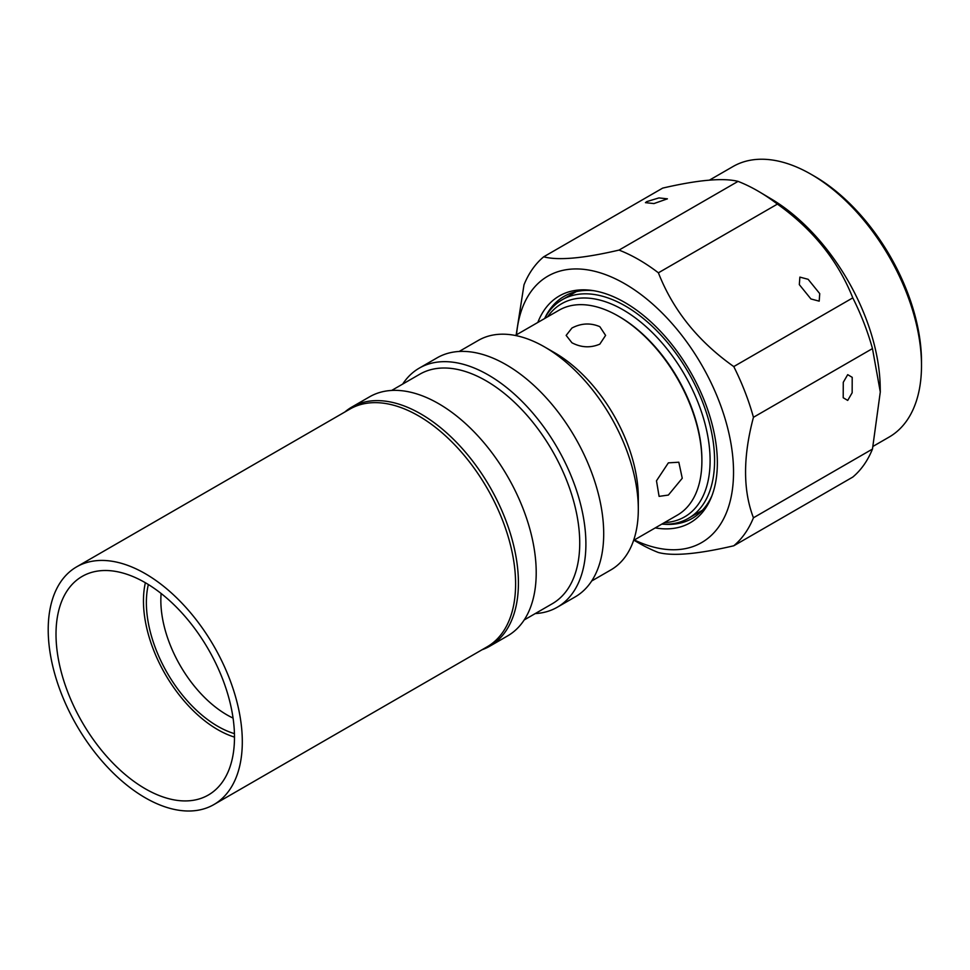<?xml version="1.0" encoding="UTF-8"?>
<svg xmlns="http://www.w3.org/2000/svg" width="970" height="970" viewBox="0 0 970 970"><rect width="100%" height="100%" fill="white"/><g stroke="black" fill="none" stroke-linecap="round" stroke-linejoin="round"><path stroke-width="1.45" d="M140.48 785.858A126.209 72.859 60 0 1 61.922 674.477A126.209 72.859 60 0 1 82.147 576.422A126.209 72.859 60 0 1 150.035 585.577A126.209 72.859 60 0 1 228.581 696.957A126.209 72.859 60 0 1 208.356 795.012A126.209 72.859 60 0 1 140.48 785.858M150.447 576.823A137.243 79.237 60 0 1 235.88 697.939A137.243 79.237 60 0 1 213.873 804.579A137.243 79.237 60 0 1 140.056 794.624A137.243 79.237 60 0 1 54.635 673.495A137.243 79.237 60 0 1 76.63 566.856A137.243 79.237 60 0 1 150.447 576.823M76.63 566.856L349.928 409.073A137.243 79.237 60 0 1 423.745 419.028A137.243 79.237 60 0 1 509.177 540.157A137.243 79.237 60 0 1 487.17 646.796L213.873 804.579M668.366 462.86L678.818 462.217L682.249 478.258L668.366 495.064L659.091 496.373L656.484 480.805L668.366 462.86M633.604 540.399L677.387 515.118A118.316 68.312 -120 0 0 701.892 460.956A118.316 68.312 -120 0 0 618.229 316.05L618.229 316.05A118.316 68.312 -120 0 0 559.072 310.194L515.288 335.462M599.824 326.672L605.595 335.402L599.824 344.132C590.524 348.084 581.236 347.636 571.936 342.774L566.153 335.402L571.936 328.03C581.236 323.155 590.536 322.707 599.824 326.672M591.676 580.994L610.857 569.923A132.514 76.509 -120 0 0 638.308 509.262L638.308 497.671A118.316 68.312 -120 0 0 554.646 352.753L544.606 346.957A132.514 76.509 -120 0 0 478.343 340.397L459.162 351.467M145.367 582.74A105.087 60.673 -120 0 0 217.765 729.658A105.087 60.673 -120 0 0 234.498 737.115M482.066 649.742A138.031 79.698 -120 0 0 489.826 646.178A138.031 79.698 -120 0 0 510.984 535.561A138.031 79.698 -120 0 0 420.81 413.923A138.031 79.698 -120 0 0 351.783 407.085A138.031 79.698 -120 0 0 344.811 412.032M489.826 646.178L507.625 635.896A138.031 79.698 -120 0 0 528.783 525.291A138.031 79.698 -120 0 0 438.61 403.653A138.031 79.698 -120 0 0 369.594 396.815L351.783 407.085M524.188 619.963L552.294 603.728A132.514 76.509 -120 0 0 572.603 497.549A132.514 76.509 -120 0 0 486.043 380.774A132.514 76.509 -120 0 0 419.78 374.214L391.674 390.437M535.222 613.586A138.031 79.698 -120 0 0 557.313 607.208A138.031 79.698 -120 0 0 578.472 496.604A138.031 79.698 -120 0 0 488.298 374.966A138.031 79.698 -120 0 0 419.27 368.127A138.031 79.698 -120 0 0 402.708 384.059M557.313 607.208L575.113 596.938A138.031 79.698 -120 0 0 596.271 486.322A138.031 79.698 -120 0 0 506.097 364.684A138.031 79.698 -120 0 0 437.082 357.845L419.27 368.127M638.308 509.262A132.514 76.509 -120 0 0 544.606 346.957L554.646 352.753M701.892 460.956L701.892 459.671A116.739 67.403 -120 0 0 619.345 316.693L618.229 316.05L619.345 316.693M148.349 584.522A100.965 58.297 -120 0 0 217.765 726.3A100.965 58.297 -120 0 0 234.437 733.647M161.129 593.482A93.472 53.968 -120 0 0 226.944 714.878A93.472 53.968 -120 0 0 233.067 718.091M709.482 180.105L732.98 166.549A156.182 90.174 60 0 1 811.065 174.285L814.412 176.213A151.441 87.433 60 0 1 921.5 361.689L921.5 365.557A156.182 90.174 60 0 1 889.15 437.058L873.17 446.285M814.412 176.213L811.065 174.285A156.182 90.174 60 0 1 921.5 365.557M516.064 335.62L523.994 284.816A173.533 100.189 60 0 1 543.673 256.82L662.68 188.107C698.097 179.899 723.22 177.655 738.049 181.378A173.533 100.189 60 0 1 757.728 190.908A173.533 100.189 60 0 1 759.898 192.181L771.744 199.25A156.182 90.174 60 0 1 880.214 387.127L880.287 391.977L872.466 449.074A173.533 100.189 60 0 1 852.788 477.07L733.769 545.783C698.157 554.1 673.034 556.343 658.4 552.512A173.533 100.189 60 0 1 638.721 542.994L633.919 540.217L638.721 542.994M759.898 192.181A173.533 100.189 60 0 1 777.406 204.1C812.836 229.332 837.959 260.59 852.788 297.863A173.533 100.189 60 0 1 872.466 348.582L880.287 391.977M738.049 181.378L619.042 250.09A173.533 100.189 60 0 1 638.721 259.608A173.533 100.189 60 0 1 658.4 272.812C672.986 310.097 698.109 341.355 733.769 366.575A173.533 100.189 60 0 1 753.447 417.294C742.935 456.821 742.935 490.323 753.447 517.786A173.533 100.189 60 0 1 733.769 545.783M516.525 334.747A153.818 88.803 60 0 1 624.777 283.761A153.818 88.803 60 0 1 733.429 466.558A153.818 88.803 60 0 1 634.331 539.975M799.874 277.117L808.131 279.299L819.735 293.631L819.189 301.149L810.932 298.966L799.328 284.634L799.874 277.117M847.707 374.662L852.206 377.33L852.157 392.765L847.707 400.416L843.209 397.748L843.269 382.313L847.707 374.662M646.772 201.614L658.921 197.916L667.421 198.826L653.95 203.567L645.438 202.657L646.772 201.614M655.247 527.898A130.938 75.599 -120 0 0 711.265 497.44A130.938 75.599 -120 0 0 624.777 302.446A130.938 75.599 -120 0 0 591.736 290.406A130.938 75.599 -120 0 0 537.817 322.464M593.798 290.721A128.173 73.999 -120 0 0 564.067 296.396A128.173 73.999 -120 0 0 544.958 317.845M572.773 292.576A128.173 73.999 -120 0 0 570.227 295.123M544.582 318.548A126.209 72.859 60 0 1 562.236 299.73A126.209 72.859 60 0 1 625.335 305.986A126.209 72.859 60 0 1 707.785 417.197A126.209 72.859 60 0 1 688.433 518.332A126.209 72.859 60 0 1 661.77 524.127M547.589 316.814A123.044 71.04 60 0 1 623.104 309.842A123.044 71.04 60 0 1 707.457 434.402A123.044 71.04 60 0 1 664.438 522.587M872.466 449.074L753.447 517.786M872.466 348.582L753.447 417.294M852.788 297.863L733.769 366.575M777.406 204.1L658.4 272.812M543.673 256.82C558.247 260.651 583.382 258.408 619.042 250.09M664.111 524.224A128.173 73.999 -120 0 0 692.24 518.404A128.173 73.999 -120 0 0 712.029 495.5M696.424 513.712A128.173 73.999 -120 0 0 699.904 512.766M688.433 518.332L702.462 510.232M562.236 299.73L576.253 291.643"/></g></svg>
